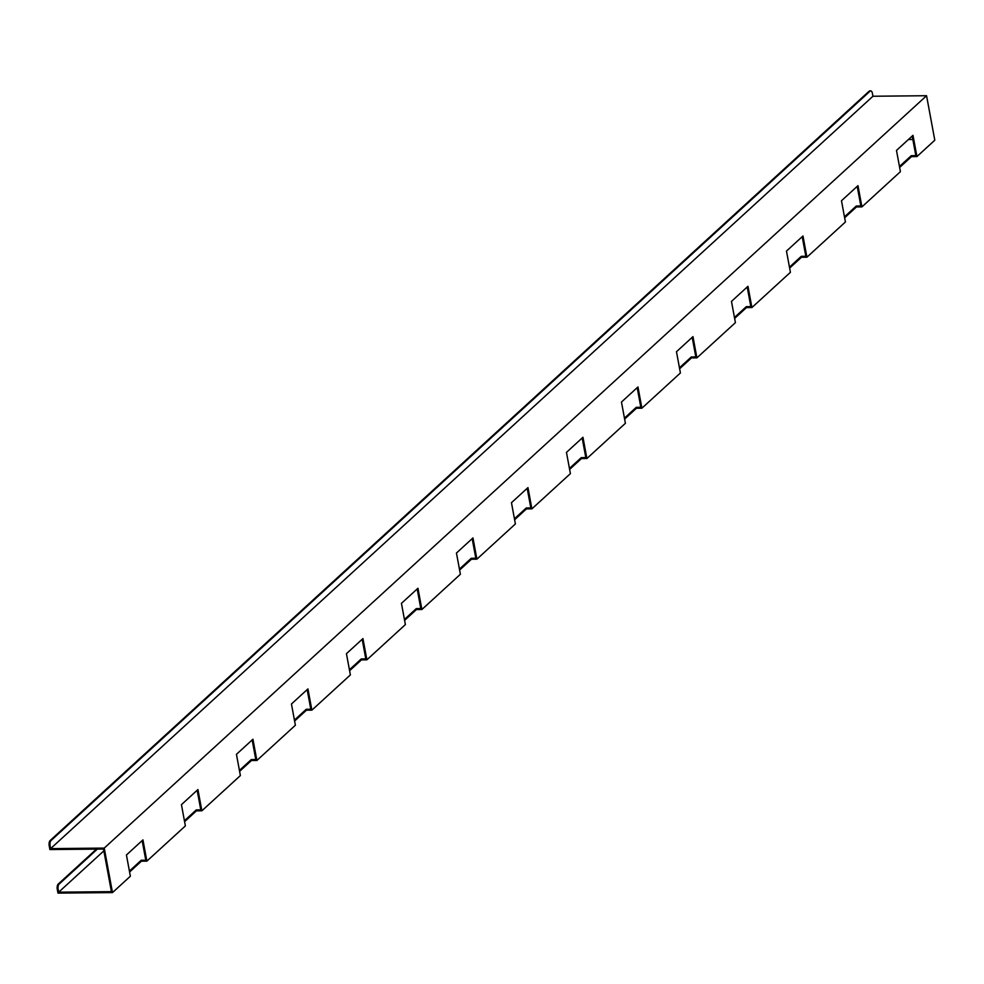 <?xml version="1.0" encoding="UTF-8"?>
<svg xmlns="http://www.w3.org/2000/svg" width="984" height="984" viewBox="0 0 984 984"><rect width="100%" height="100%" fill="white"/><g stroke="black" fill="none" stroke-linecap="round" stroke-linejoin="round"><path stroke-width="1.48" d="M112.496 892.586L130.368 876.227L126.432 854.985L142.938 839.893L146.874 861.135L185.373 825.908L181.437 804.666L197.932 789.562L201.868 810.804L240.379 775.576L236.443 754.334L252.937 739.242L256.873 760.484L295.385 725.245L291.448 704.003L307.943 688.911L311.879 710.153L350.378 674.926L346.442 653.684L362.948 638.591L366.884 659.821L405.383 624.594L401.447 603.352L417.954 588.26L421.89 609.502L460.389 574.275L456.453 553.033L472.96 537.928L476.896 559.17L515.395 523.943L511.459 502.701L527.965 487.609L531.901 508.851L570.4 473.624L566.464 452.382L582.958 437.277L586.894 458.519L625.406 423.292L621.47 402.05L637.964 386.958L641.9 408.2L680.411 372.973L676.475 351.731L692.97 336.626L696.906 357.868L735.417 322.641L731.469 301.399L747.975 286.307L751.911 307.549L790.41 272.322L786.474 251.08L802.981 235.975L806.917 257.218L845.416 221.99L841.48 200.748L857.986 185.656L861.923 206.898L900.421 171.671L896.486 150.429L912.992 135.325L916.928 156.567L934.8 140.208L926.559 95.719L872.943 96.248L50.627 848.614L104.242 848.097L112.496 892.586L57.97 893.115L57.269 889.364A4.047 1.796 -90.6 0 1 58.228 884.087L96.457 849.106M129.581 872.009L141.413 861.184L141.241 860.25L145.792 860.201L142.151 840.607M146.874 861.135L141.413 861.184M184.586 821.677L196.419 810.853L196.246 809.918L200.785 809.869L197.157 790.275M201.868 810.804L196.419 810.853M239.592 771.358L251.424 760.534L251.252 759.586L255.791 759.55L252.162 739.943M256.873 760.484L251.424 760.534M294.597 721.026L306.43 710.202L306.258 709.267L310.796 709.218L307.168 689.624M311.879 710.153L306.43 710.202M349.603 670.707L361.436 659.883L361.263 658.936L365.802 658.899L362.173 639.293M366.884 659.821L361.436 659.883M404.608 620.375L416.441 609.551L416.257 608.616L420.808 608.567L417.179 588.973M421.89 609.502L416.441 609.551M459.614 570.056L471.434 559.232L471.262 558.285L475.813 558.248L472.172 538.642M476.896 559.17L471.434 559.232M514.607 519.724L526.44 508.9L526.268 507.965L530.819 507.916L527.178 488.322M531.901 508.851L526.44 508.9M569.613 469.405L581.446 458.581L581.273 457.634L585.812 457.597L582.184 437.991M586.894 458.519L581.446 458.581M624.619 419.073L636.451 408.249L636.279 407.314L640.818 407.265L637.189 387.671M641.9 408.2L636.451 408.249M679.624 368.754L691.457 357.93L691.285 356.983L695.823 356.946L692.195 337.34M696.906 357.868L691.457 357.93M734.63 318.422L746.462 307.598L746.29 306.664L750.829 306.614L747.2 287.02M751.911 307.549L746.462 307.598M789.635 268.103L801.468 257.279L801.284 256.332L805.834 256.283L802.206 236.689M806.917 257.218L801.468 257.279M844.641 217.772L856.474 206.947L856.289 206.013L860.84 205.963L857.199 186.37M861.923 206.898L856.474 206.947M899.647 167.452L911.467 156.616L911.295 155.681L915.846 155.632L912.205 136.038M916.928 156.567L911.467 156.616M872.943 96.248L872.414 93.419A4.047 1.796 89.4 0 0 870.729 90.885A4.047 1.796 89.4 0 0 870.065 91.168L51.057 840.52A4.047 1.796 89.4 0 0 50.11 845.797L50.627 848.614M912.844 139.482L908.392 139.531M104.242 848.097L926.559 95.719M103.849 850.865L58.708 892.168L111.413 891.652L103.517 849.044L49.901 849.561L49.2 845.809A4.047 1.796 -90.6 0 1 50.147 840.533L869.167 91.18A4.047 1.796 -90.6 0 1 869.819 90.885A4.047 1.796 -90.6 0 1 870.274 91.02M899.462 166.505L911.295 155.681M844.456 216.837L856.289 206.013M789.463 267.156L801.284 256.332M734.458 317.488L746.29 306.664M679.452 367.807L691.285 356.983M624.446 418.138L636.279 407.314M569.441 468.458L581.273 457.634M514.435 518.789L526.268 507.965M459.43 569.109L471.262 558.285M404.436 619.44L416.257 608.616M349.431 669.76L361.263 658.936M294.425 720.091L306.258 709.267M239.419 770.423L251.252 759.586M184.414 820.742L196.246 809.918M129.408 871.074L141.241 860.25M97.367 849.106L59.138 884.075A4.047 1.796 89.4 0 0 58.179 889.351L58.708 892.168M50.11 845.797L49.2 845.809M58.179 889.351L57.269 889.364M870.065 91.168L869.167 91.18M51.057 840.52L50.147 840.533M59.138 884.075L58.228 884.087M870.729 90.885L869.819 90.885"/></g></svg>
